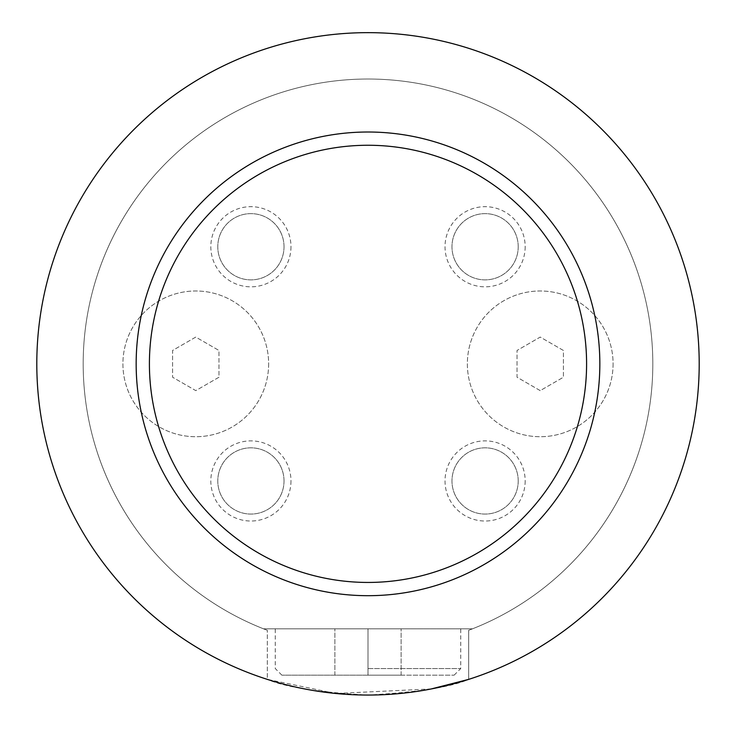 <?xml version="1.0" encoding="UTF-8"?>
<svg xmlns="http://www.w3.org/2000/svg" width="736" height="736" viewBox="0 0 736 736"><rect width="100%" height="100%" fill="white"/><g stroke="black" fill="none" stroke-linecap="round" stroke-linejoin="round"><path stroke-width="0.55" stroke-dasharray="3.68 2.76" d="M613.088 363.851A72.864 72.864 0 0 1 540.224 436.715A72.864 72.864 0 0 1 467.36 363.851A72.864 72.864 0 0 1 540.224 290.987A72.864 72.864 0 0 1 613.088 363.851A72.864 72.864 0 0 1 540.224 436.715A72.864 72.864 0 0 1 467.36 363.851A72.864 72.864 0 0 1 540.224 290.987A72.864 72.864 0 0 1 613.088 363.851M268.64 363.851A72.864 72.864 0 0 1 195.776 436.715A72.864 72.864 0 0 1 122.912 363.851A72.864 72.864 0 0 1 195.776 290.987A72.864 72.864 0 0 1 268.64 363.851A72.864 72.864 0 0 1 195.776 436.715A72.864 72.864 0 0 1 122.912 363.851A72.864 72.864 0 0 1 195.776 290.987A72.864 72.864 0 0 1 268.64 363.851M368 675.179L454.112 675.179L281.888 675.179L401.12 675.179L368 675.179L368 628.811L472.521 628.811L468.676 630.292L468.676 679.374C451.058 687.102 417.505 692.328 368 695.051C318.633 692.346 285.071 687.13 267.324 679.374A331.2 331.2 0 0 1 368 32.651A331.2 331.2 0 0 1 699.2 363.851A331.2 331.2 0 0 1 368 695.051A331.2 331.2 0 0 1 36.8 363.851A331.2 331.2 0 0 1 368 32.651A331.2 331.2 0 0 1 468.676 679.374L468.676 630.292L472.521 628.811L263.479 628.811L267.324 630.292A284.832 284.832 0 0 1 368 79.019A284.832 284.832 0 0 1 468.676 630.292A284.832 284.832 0 0 0 368 79.019A284.832 284.832 0 0 0 267.324 630.292L263.479 628.811L401.12 628.811L368 628.811L368 675.179M368 668.555L460.736 668.555L368 668.555M290.978 246.753A40.075 40.075 0 0 1 250.902 286.828A40.075 40.075 0 0 1 210.827 246.753A40.075 40.075 0 0 1 250.902 206.678A40.075 40.075 0 0 1 290.978 246.753M284.022 246.753A33.12 33.12 0 0 1 250.902 279.873A33.12 33.12 0 0 1 217.782 246.753A33.12 33.12 0 0 1 250.902 213.633A33.12 33.12 0 0 1 284.022 246.753A33.12 33.12 0 0 1 250.902 279.873A33.12 33.12 0 0 1 217.782 246.753A33.12 33.12 0 0 1 250.902 213.633A33.12 33.12 0 0 1 284.022 246.753M525.173 480.948A40.075 40.075 0 0 1 485.098 521.024A40.075 40.075 0 0 1 445.022 480.948A40.075 40.075 0 0 1 485.098 440.873A40.075 40.075 0 0 1 525.173 480.948M518.218 480.948A33.12 33.12 0 0 1 485.098 514.068A33.12 33.12 0 0 1 451.978 480.948A33.12 33.12 0 0 1 485.098 447.828A33.12 33.12 0 0 1 518.218 480.948A33.12 33.12 0 0 1 485.098 514.068A33.12 33.12 0 0 1 451.978 480.948A33.12 33.12 0 0 1 485.098 447.828A33.12 33.12 0 0 1 518.218 480.948M290.978 480.948A40.075 40.075 0 0 1 250.902 521.024A40.075 40.075 0 0 1 210.827 480.948A40.075 40.075 0 0 1 250.902 440.873A40.075 40.075 0 0 1 290.978 480.948M284.022 480.948A33.12 33.12 0 0 1 250.902 514.068A33.12 33.12 0 0 1 217.782 480.948A33.12 33.12 0 0 1 250.902 447.828A33.12 33.12 0 0 1 284.022 480.948A33.12 33.12 0 0 1 250.902 514.068A33.12 33.12 0 0 1 217.782 480.948A33.12 33.12 0 0 1 250.902 447.828A33.12 33.12 0 0 1 284.022 480.948M525.173 246.753A40.075 40.075 0 0 1 485.098 286.828A40.075 40.075 0 0 1 445.022 246.753A40.075 40.075 0 0 1 485.098 206.678A40.075 40.075 0 0 1 525.173 246.753M518.218 246.753A33.12 33.12 0 0 1 485.098 279.873A33.12 33.12 0 0 1 451.978 246.753A33.12 33.12 0 0 1 485.098 213.633A33.12 33.12 0 0 1 518.218 246.753A33.12 33.12 0 0 1 485.098 279.873A33.12 33.12 0 0 1 451.978 246.753A33.12 33.12 0 0 1 485.098 213.633A33.12 33.12 0 0 1 518.218 246.753M431.287 688.942L335.68 693.468L267.324 679.374L267.324 630.292L267.324 679.374A331.2 331.2 0 0 1 368 32.651A331.2 331.2 0 0 1 468.676 679.374M136.16 363.851A231.84 231.84 0 0 1 368 132.011A231.84 231.84 0 0 1 599.84 363.851A231.84 231.84 0 0 1 368 595.691A231.84 231.84 0 0 1 136.16 363.851M334.88 675.179L334.88 628.811L334.88 675.179M401.12 675.179L401.12 628.811L401.12 675.179M218.96 377.237L195.776 390.623L172.592 377.237L172.592 350.465L195.776 337.079L218.96 350.465L218.96 377.237L195.776 390.623L172.592 377.237L172.592 350.465L195.776 337.079L218.96 350.465L218.96 377.237M540.224 390.623L517.04 377.237L517.04 350.465L540.224 337.079L563.408 350.465L563.408 377.237L540.224 390.623L517.04 377.237L517.04 350.465L540.224 337.079L563.408 350.465L563.408 377.237L540.224 390.623M454.112 675.179L460.736 668.555L460.736 628.811M281.888 675.179L275.264 668.555L275.264 628.811"/><path stroke-width="1.1" d="M136.16 363.851A231.84 231.84 0 0 1 368 132.011A231.84 231.84 0 0 1 599.84 363.851A231.84 231.84 0 0 1 368 595.691A231.84 231.84 0 0 1 136.16 363.851A231.84 231.84 0 0 0 368 595.691A231.84 231.84 0 0 0 599.84 363.851M36.8 363.851A331.2 331.2 0 0 1 368 32.651A331.2 331.2 0 0 1 699.2 363.851A331.2 331.2 0 0 1 368 695.051A331.2 331.2 0 0 1 36.8 363.851M431.287 688.942L468.676 679.374M586.592 363.851A218.592 218.592 0 0 0 368 145.259A218.592 218.592 0 0 0 149.408 363.851A218.592 218.592 0 0 0 368 582.443A218.592 218.592 0 0 0 586.592 363.851"/></g></svg>
